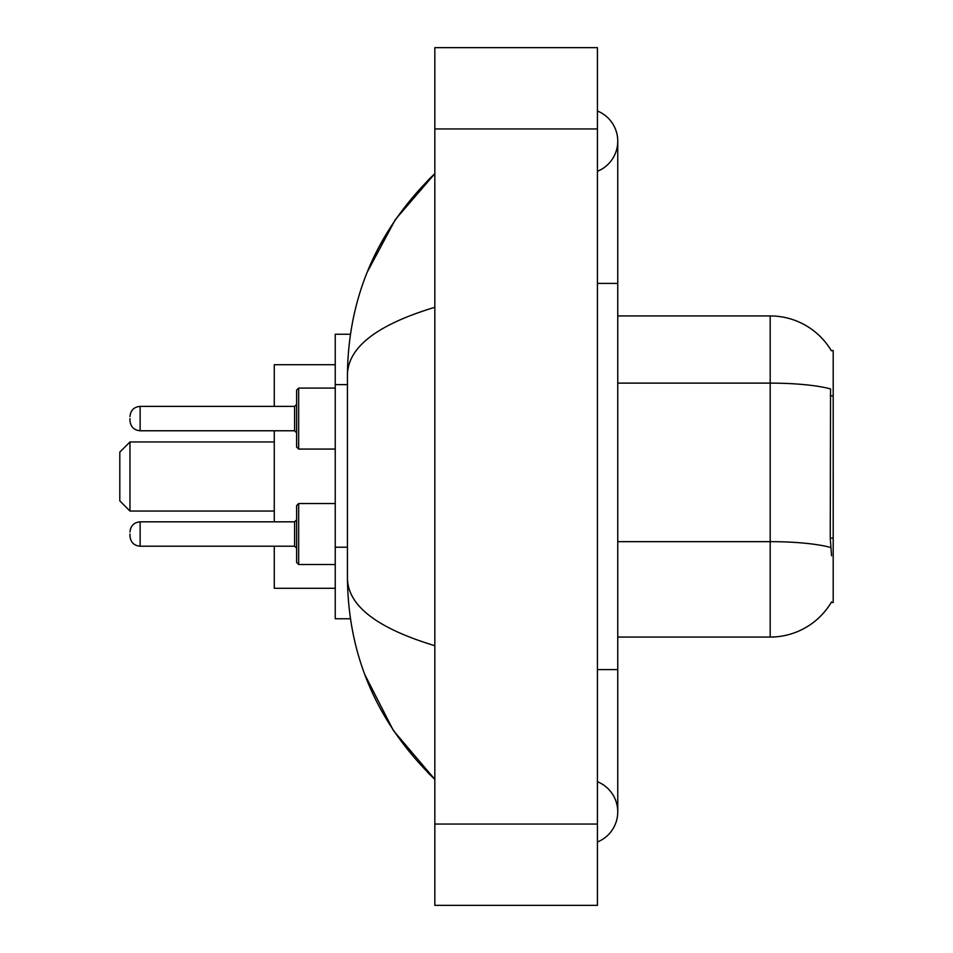 <?xml version="1.0" encoding="UTF-8"?>
<svg xmlns="http://www.w3.org/2000/svg" width="953" height="953" viewBox="0 0 953 953"><rect width="100%" height="100%" fill="white"/><g stroke="black" fill="none" stroke-linecap="round" stroke-linejoin="round"><path stroke-width="1.43" d="M617.758 637.069L770.191 637.069A71.141 71.141 0 0 0 831.552 601.903L831.195 602.51L833.196 602.51L833.196 350.49L831.35 350.74A71.141 71.141 0 0 0 770.191 315.931A71.141 71.141 0 0 1 831.195 350.49A71.141 71.141 0 0 0 770.191 315.931L617.758 315.931M350.406 334.229L335.242 334.229L335.242 618.771L350.406 618.771M597.436 841.999A32.521 32.521 0 0 0 597.436 781.71A32.521 32.521 0 0 1 597.436 841.999A32.521 32.521 0 0 0 617.758 811.861A32.521 32.521 0 0 1 597.436 841.999M597.436 111.001A32.521 32.521 0 0 1 597.436 171.29A32.521 32.521 0 0 0 597.436 111.001A32.521 32.521 0 0 1 617.758 141.139A32.521 32.521 0 0 0 597.436 111.001M434.83 307.295C377.352 324.628 348.214 347.011 347.44 374.469L347.44 578.531C348.083 605.894 377.221 628.289 434.83 645.705M434.83 905.35L597.436 905.35L597.436 47.65L434.83 47.65L434.83 905.35M347.44 374.469C348.31 296.312 377.436 229.375 434.83 173.66L395.388 219.5L367.227 272.153M364.761 674.498L393.434 730.606L434.83 779.34C377.436 723.625 348.31 656.688 347.44 578.531M831.552 555.766L830.254 538.111L830.539 388.931A71.141 12.353 180 0 0 770.191 383.118L770.191 315.931A71.141 71.141 0 0 1 831.35 350.74M129.965 534.014L129.965 536.051L129.965 534.014M298.658 564.51L296.621 562.473L296.621 505.566L298.658 503.529L298.658 564.51L335.242 564.51M129.965 418.57L129.965 420.607L129.965 418.57M296.621 418.57L296.621 447.028L296.621 390.122L296.621 418.57L296.621 404.346L294.596 406.383L294.596 430.768L296.621 432.805M129.965 511.046L129.965 441.954L119.804 452.115L119.804 500.885L129.965 511.046L274.273 511.046M274.273 430.768L274.273 521.827M274.273 546.212L274.273 588.287L335.242 588.287M335.242 364.713L274.273 364.713L274.273 406.383M833.196 395.84L830.254 395.84M833.196 538.111L830.254 538.111M347.44 384.619L335.242 384.619M347.44 547.213L335.242 547.213M597.436 669.59L617.758 669.59L617.758 141.139M597.436 283.41L617.758 283.41M434.83 824.047L597.436 824.047M434.83 128.953L597.436 128.953M770.191 637.069L770.191 383.118L617.758 383.118M830.766 547.522A71.141 12.353 180 0 0 770.191 541.649L617.758 541.649M129.965 531.988C130.621 525.758 134.016 522.375 140.127 521.827L140.127 546.212L294.596 546.212L294.596 521.827L296.621 519.79M335.242 388.085L298.658 388.085L298.658 449.066L296.621 447.028M294.596 406.383L140.127 406.383L140.127 430.768C134.016 430.22 130.621 426.837 129.965 420.607M617.758 669.59L617.758 811.861M434.83 173.66L427.766 180.486M434.83 779.34L427.766 772.514M294.596 546.212L296.621 548.249M140.127 521.827L294.596 521.827M298.658 503.529L335.242 503.529M140.127 546.212C134.016 545.664 130.621 542.281 129.965 536.051M140.127 430.768L294.596 430.768M298.658 449.066L335.242 449.066M140.127 406.383C134.016 406.931 130.621 410.314 129.965 416.544M298.658 388.085L296.621 390.122M129.965 441.954L274.273 441.954"/></g></svg>
